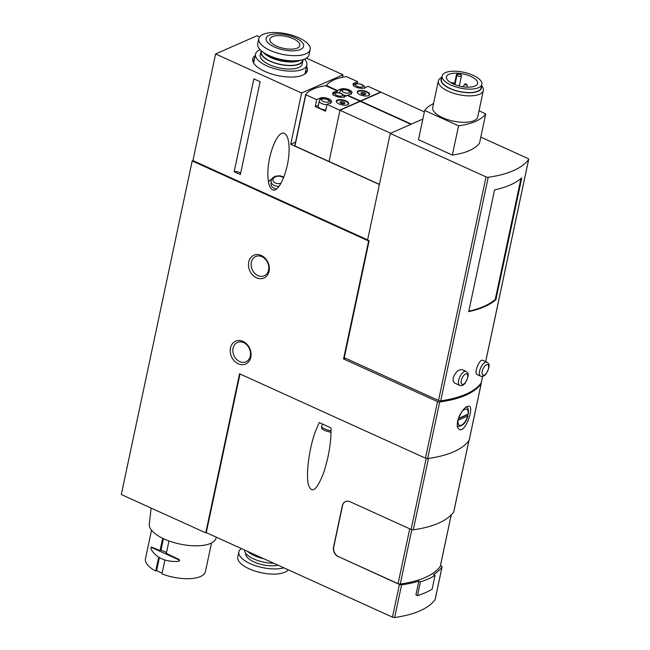 <?xml version="1.0" encoding="UTF-8"?>
<svg xmlns="http://www.w3.org/2000/svg" width="650" height="650" viewBox="0 0 650 650"><rect width="100%" height="100%" fill="white"/><g stroke="black" fill="none" stroke-linecap="round" stroke-linejoin="round"><path stroke-width="0.97" d="M468.057 414.302A8.816 3.916 114.4 0 0 464.774 409.354A8.816 3.916 114.4 0 0 458.494 418.511L468.358 413.969C468.764 409.662 467.959 407.266 465.969 406.786M457.096 426.327C462.304 426.619 465.944 423.085 468 415.724L467.691 416.016A8.816 3.916 114.4 0 1 461.411 425.173A8.816 3.916 114.4 0 1 458.128 420.233L467.691 416.016L467.179 414.846A10.733 4.761 114.4 0 0 467.228 414.668M481.041 383.151A1.917 0.764 -168 0 1 481.219 383.581A1.917 0.764 -168 0 1 481.163 383.703A114.993 45.784 -168 0 1 439.692 401.968A1.917 0.764 -168 0 1 437.515 401.602L343.541 358.954L368.623 240.988L192.205 160.907L192.936 160.591L367.616 239.874M192.205 160.907L121.298 494.52L205.749 532.854L239.557 373.783L425.49 458.177A1.917 0.764 12 0 0 427.668 458.534A114.993 45.784 12 0 0 469.137 440.277A1.917 0.764 12 0 0 469.194 440.156A1.917 0.764 12 0 0 469.194 440.026M457.665 420.973C456.861 425.539 457.446 428.366 459.412 429.471C465.302 433.022 474.207 407.55 469.251 406.177C464.88 406.299 461.021 411.231 457.665 420.973M462.345 369.761C458.494 369.257 455.479 371.938 453.294 377.796C452.823 380.575 453.416 382.403 455.073 383.281L459.712 385.393C461.541 386.059 463.312 385.377 465.026 383.346C470.836 373.132 467.082 372.401 466.05 371.426A7.67 3.404 114.4 0 0 458.697 380.25A7.67 3.404 114.4 0 0 459.712 385.393M495.893 299.666L521.771 177.913A114.993 45.784 -168 0 1 494.577 189.889L468.699 311.642A114.993 45.784 -168 0 0 495.893 299.666L495.267 299.382L520.934 178.628M480.805 137.126L527.873 158.486A1.917 0.764 -168 0 1 528.702 159.347A1.917 0.764 -168 0 1 528.645 159.469A114.993 45.784 -168 0 1 488.231 177.271A1.917 0.764 -168 0 1 486.046 176.906L390.244 133.429L422.858 119.064M481.187 382.761A1.917 0.764 -168 0 1 481.187 382.899A1.917 0.764 -168 0 1 481.13 383.029A114.993 45.784 -168 0 1 440.716 400.822A1.917 0.764 -168 0 1 438.523 400.465L486.046 176.906M486.964 362.221L482.324 360.108C480.188 360.384 478.189 363.529 476.328 369.549C475.816 372.312 476.019 373.961 476.929 374.489L480.634 376.179C482.454 376.846 484.226 376.163 485.948 374.14C491.749 363.919 488.004 363.188 486.964 362.221A7.67 3.404 114.4 0 0 479.619 371.044A7.67 3.404 114.4 0 0 480.634 376.179M239.996 373.977L206.269 532.626L392.47 617.142L399.417 584.464L338.544 556.652A7.67 6.151 66.2 0 1 333.751 546.934L342.517 505.659A7.67 6.151 66.2 0 1 345.581 501.532M453.773 511.737A1.917 0.764 12 0 1 453.773 511.875A1.917 0.764 12 0 1 453.716 512.005A114.993 45.784 12 0 1 413.303 529.799A1.917 0.764 12 0 1 411.109 529.441L350.025 501.711A7.67 6.151 -113.8 0 0 345.475 501.573A7.67 6.151 -113.8 0 0 342.314 505.749L333.539 547.024A7.67 6.151 -113.8 0 0 338.333 556.741M319.231 422.549L331.029 427.903C331.232 442.195 328.738 457.243 323.537 473.062C316.623 490.709 311.537 494.406 308.271 484.161C305.955 473.411 309.124 449.142 315.031 432.413L319.231 422.549M440.448 565.687L441.244 566.044A1.917 0.764 -168 0 1 442.073 566.906A1.917 0.764 -168 0 1 442.016 567.028A114.993 45.784 -168 0 1 433.485 574.681L435.061 575.396L432.136 589.152A116.911 46.548 -168 0 1 417.495 595.603L415.927 594.888L418.852 581.133A114.993 45.784 -168 0 1 401.602 584.829A1.917 0.764 -168 0 1 399.417 584.464M435.126 599.438A1.917 0.764 -168 0 1 435.126 599.576A1.917 0.764 -168 0 1 435.069 599.706A114.993 45.784 -168 0 1 394.656 617.5A1.917 0.764 -168 0 1 392.47 617.142M470.698 76.351A15.909 6.337 -168 0 1 477.579 83.484A15.909 6.337 -168 0 1 460.704 86.369A15.909 6.337 -168 0 1 446.461 76.862A15.909 6.337 -168 0 1 470.698 76.351M456.576 74.197L456.983 75.116A2.299 0.918 12 0 0 459.323 76.286A2.299 0.918 12 0 0 461.443 75.806A2.299 0.918 12 0 0 461.411 75.538L461.004 74.62A15.909 6.337 12 0 0 456.576 74.197L454.391 84.451M368.623 240.988L369.143 240.752L344.289 357.687L438.523 400.465M390.244 133.429L367.575 240.045L369.143 240.752M366.884 91.683A6.321 2.519 -168 0 1 369.623 94.518A6.321 2.519 -168 0 1 362.911 95.672A6.321 2.519 -168 0 1 357.248 91.894A6.321 2.519 -168 0 1 366.884 91.683M368.006 86.304L364.447 87.864A6.321 2.519 -168 0 1 357.232 87.579A6.321 2.519 -168 0 1 353.096 84.207A6.321 2.519 -168 0 1 354.128 83.184L357.679 81.616L346.377 76.611A57.501 22.896 -168 0 0 326.373 85.418L337.391 90.553L340.632 89.123A6.321 2.519 -168 0 1 347.848 89.407A6.321 2.519 -168 0 1 351.983 92.779A6.321 2.519 -168 0 1 350.951 93.803L347.709 95.233L360.384 100.986L380.673 92.048L368.006 86.304M357.256 83.59L357.679 81.616M379.421 184.348L294.929 145.982L305.825 94.737L316.688 99.669L315.226 106.543L325.544 111.231L327.007 104.349L339.958 110.289M345.971 100.896A6.321 2.519 -168 0 1 348.709 103.732A6.321 2.519 -168 0 1 341.998 104.878A6.321 2.519 -168 0 1 336.334 101.099A6.321 2.519 -168 0 1 345.971 100.896M316.688 99.669L320.239 98.101A6.321 2.519 -168 0 1 327.454 98.386A6.321 2.519 -168 0 1 331.589 101.757A6.321 2.519 -168 0 1 330.566 102.789L327.007 104.349M339.674 110.102L359.962 101.172L347.295 95.42L344.053 96.85A6.321 2.519 -168 0 1 336.838 96.558A6.321 2.519 -168 0 1 332.702 93.186A6.321 2.519 -168 0 1 333.734 92.162L336.976 90.732L325.674 85.735A57.501 22.896 -168 0 0 305.671 94.543L305.825 94.737M336.57 92.625L336.976 90.732M337.391 90.553L336.952 92.617M411.385 124.117L360.709 101.156M390.634 133.25L339.966 110.256L360.254 101.319L410.922 124.321M360.717 101.116L381.006 92.186L424.385 111.873M379.389 184.502L290.729 144.259L295.547 142.139M294.929 145.982L305.654 94.591L294.767 145.811M329.071 161.493L339.966 110.256M342.501 77.277L343.029 74.774L306.386 58.142M290.729 144.259L301.616 93.015L343.029 74.774M306.572 66.471A27.942 11.123 -168 0 1 305.979 73.076A27.942 11.123 -168 0 1 277.786 75.611A27.942 11.123 -168 0 1 253.061 61.831A27.942 11.123 -168 0 1 255.206 55.551M259.594 36.904L257.018 35.734L215.605 53.966L192.936 160.591M301.616 93.015L215.605 53.966M234.138 171.746L240.37 174.574L260.106 81.713L253.882 78.886L234.138 171.746A3.835 1.527 -168 0 1 237.738 171.844A3.835 1.527 -168 0 1 240.614 173.396M284.456 133.437C277.802 129.407 267.321 155.513 267.865 174.785C268.044 183.162 269.579 188.151 272.48 189.751C279.134 193.781 289.608 167.668 289.071 148.403C288.892 140.018 287.357 135.029 284.456 133.437M315.226 106.543L318.435 105.129M325.829 109.907A5.753 2.291 -168 0 1 318.207 106.178L319.304 101.018A5.753 2.291 -168 0 0 326.926 104.747M357.801 93.283A5.939 2.364 -168 0 1 357.549 92.308A5.939 2.364 -168 0 1 366.608 92.121A5.939 2.364 -168 0 1 369.176 94.778A5.939 2.364 -168 0 1 368.558 95.566M364.723 92.95A2.494 0.991 -168 0 1 365.706 94.258A2.494 0.991 -168 0 1 363.155 94.518A2.494 0.991 -168 0 1 360.937 93.243A2.494 0.991 -168 0 1 362.082 92.454A2.494 0.991 -168 0 1 364.723 92.95M361.514 93.876A1.942 0.772 -168 0 1 364.203 94.112A1.942 0.772 -168 0 1 364.918 94.599M336.887 102.489A5.939 2.364 -168 0 1 336.635 101.522A5.939 2.364 -168 0 1 345.686 101.327A5.939 2.364 -168 0 1 348.262 103.992A5.939 2.364 -168 0 1 347.636 104.78M343.809 102.156A2.494 0.991 -168 0 1 344.793 103.464A2.494 0.991 -168 0 1 342.241 103.724A2.494 0.991 -168 0 1 340.023 102.448A2.494 0.991 -168 0 1 341.161 101.668A2.494 0.991 -168 0 1 343.809 102.156M340.6 103.09A1.942 0.772 -168 0 1 343.289 103.326A1.942 0.772 -168 0 1 344.004 103.813M343.541 358.954L345.337 358.166M205.749 532.854L206.269 532.626M243.011 341.412A12.456 10.002 66.2 0 1 248.251 362.18A12.456 10.002 66.2 0 1 230.644 354.185A12.456 10.002 66.2 0 1 243.011 341.412M261.284 255.434A12.456 10.002 66.2 0 1 266.524 276.193A12.456 10.002 66.2 0 1 248.918 268.206A12.456 10.002 66.2 0 1 261.284 255.434M479.017 110.801L485.745 113.856L479.538 143.089A76.659 30.526 -168 0 1 452.343 155.066L418.47 139.693L424.686 110.459A76.659 30.526 -168 0 1 433.534 103.561M485.745 113.856A76.659 30.526 -168 0 1 458.559 125.832L452.343 155.066M458.559 125.832L424.686 110.459M481.601 85.735L481.926 86.141A23.002 9.157 -168 0 1 483.332 90.504L477.718 116.943A23.002 9.157 -168 0 1 453.318 121.119A23.002 9.157 -168 0 1 432.721 107.38L438.344 80.941A23.002 9.157 -168 0 1 441.399 77.529L441.862 77.285M473.102 75.294A20.312 8.093 -168 0 1 481.886 84.394A20.312 8.093 -168 0 1 460.338 88.083A20.312 8.093 -168 0 1 442.146 75.953A20.312 8.093 -168 0 1 473.102 75.294M481.886 84.394L481.154 87.839A20.312 8.093 -168 0 1 459.607 91.528A20.312 8.093 -168 0 1 441.415 79.389L442.146 75.953M481.463 86.401A20.646 8.223 -168 0 1 459.574 91.658A20.646 8.223 -168 0 1 441.716 77.951M483.332 90.504A23.002 9.157 -168 0 1 458.933 94.681A23.002 9.157 -168 0 1 438.344 80.941M453.399 82.899A1.081 0.431 -168 0 1 453.863 83.314A1.081 0.431 -168 0 1 452.717 83.582A1.081 0.431 -168 0 1 451.782 82.867A1.081 0.431 -168 0 1 453.399 82.899M466.448 84.142A1.081 0.431 -168 0 1 466.911 84.557A1.081 0.431 -168 0 1 465.766 84.825A1.081 0.431 -168 0 1 464.831 84.118A1.081 0.431 -168 0 1 466.448 84.142M466.911 84.557L467.293 86.743A1.917 0.764 -168 0 1 467.293 86.864A1.917 0.764 -168 0 1 466.993 87.173M464.498 86.986A1.917 0.764 -168 0 1 463.548 86.068A1.917 0.764 -168 0 1 463.596 85.954L464.831 84.118M453.716 512.005L468.886 440.635A1.917 0.764 -168 0 1 468.886 440.635A114.993 45.784 -168 0 1 428.472 458.429A1.917 0.764 -168 0 1 428.342 458.445M440.318 566.158A1.917 0.764 -168 0 1 440.318 566.296A1.917 0.764 -168 0 1 440.261 566.418A113.076 45.029 -168 0 1 400.262 584.033A1.917 0.764 -168 0 1 398.076 583.676L338.544 556.652M435.061 575.396A116.911 46.548 -168 0 1 420.42 581.847L418.852 581.133M495.267 299.382A114.993 45.784 -168 0 1 468.796 311.196M417.495 595.603L420.42 581.847M261.966 256.693A10.538 8.466 66.2 0 1 268.71 266.411A10.538 8.466 66.2 0 1 264.209 275.795A10.538 8.466 66.2 0 1 252.216 269.563A10.538 8.466 66.2 0 1 255.71 256.506A10.538 8.466 66.2 0 1 261.966 256.693M243.693 342.672A10.538 8.466 66.2 0 1 250.437 352.398A10.538 8.466 66.2 0 1 245.928 361.782A10.538 8.466 66.2 0 1 233.935 355.542A10.538 8.466 66.2 0 1 237.437 342.485A10.538 8.466 66.2 0 1 243.693 342.672M283.863 177.133L280.215 175.801L275.762 176.118L273.114 177.426L271.213 180.018L271.026 184.332A7.67 4.973 -0.6 0 0 274.259 188.346A7.67 4.973 -0.6 0 0 276.429 189.028M271.651 179.043A10.733 6.963 -0.6 0 0 268.499 182.138M458.266 418.771L467.179 414.846M305.874 69.753A26.829 10.684 -168 0 1 305.979 72.028A26.829 10.684 -168 0 1 305.199 73.759M253.5 62.766A26.829 10.684 -168 0 1 253.492 60.873A26.829 10.684 -168 0 1 254.507 58.833M276.486 46.061A15.332 6.102 -168 0 1 269.856 39.187A15.332 6.102 -168 0 1 286.122 36.4A15.332 6.102 -168 0 1 299.845 45.557A15.332 6.102 -168 0 1 276.486 46.061M274.389 46.979A19.167 7.629 -168 0 1 276.534 33.922A19.167 7.629 -168 0 1 303.623 46.215A19.167 7.629 -168 0 1 274.389 46.979M304.468 59.126A26.26 10.457 -168 0 1 306.881 65.024A26.26 10.457 -168 0 1 266.866 65.877A26.26 10.457 -168 0 1 255.515 54.112A26.26 10.457 -168 0 1 260.114 49.701M302.989 59.646A21.466 8.547 -168 0 1 302.924 60.596L302.193 64.033A21.466 8.547 -168 0 1 269.482 64.724A21.466 8.547 -168 0 1 260.203 55.104L260.934 51.667A21.466 8.547 -168 0 1 261.251 50.773M302.924 60.596A21.466 8.547 -168 0 1 270.213 61.287A21.466 8.547 -168 0 1 260.934 51.667M302.713 59.727L302.551 60.515A21.084 8.393 -168 0 1 270.424 61.197A21.084 8.393 -168 0 1 261.308 51.748L261.471 50.96M300.308 60.288A21.084 8.393 -168 0 1 271.156 57.752A21.084 8.393 -168 0 1 263.445 52.455M294.499 60.832A19.167 7.629 -168 0 1 272.204 57.297A19.167 7.629 -168 0 1 268.531 55.315M310.172 49.554L309.075 54.714A26.26 10.457 -168 0 1 269.059 55.559A26.26 10.457 -168 0 1 257.709 43.794L258.806 38.634A26.26 10.457 -168 0 1 274.365 32.5C282.921 32.63 290.948 34.336 298.447 37.619A26.26 10.457 -168 0 1 310.172 49.554A26.26 10.457 -168 0 1 270.156 50.399A26.26 10.457 -168 0 1 258.806 38.634M247.512 551.346A21.466 8.547 12 0 0 254.312 555.628A21.466 8.547 12 0 0 263.786 558.732M244.603 550.022A21.084 8.393 12 0 0 253.784 558.976A21.084 8.393 12 0 0 273.666 563.217M245.814 553.361L245.814 553.345A19.167 7.629 12 0 0 254.101 561.957A19.167 7.629 12 0 0 277.989 565.175M241.394 548.567A26.26 10.457 12 0 0 238.875 551.891A26.26 10.457 12 0 0 250.234 563.656A26.26 10.457 12 0 0 283.847 567.84M238.875 551.891L237.778 557.05A26.26 10.457 12 0 0 249.137 568.815A26.26 10.457 12 0 0 249.502 568.977A26.26 10.457 12 0 0 273.585 574.104A26.26 10.457 12 0 0 288.251 569.831M211.51 542.977L205.441 571.545A30.664 12.212 12 0 1 161.972 573.901L164.921 560.024M178.401 561.299C179.725 560.861 179.863 560.211 178.815 559.349L166.327 553.394L168.976 540.938M151.523 530.221L145.446 558.797A30.664 12.212 12 0 0 155.716 571.058L158.665 557.188M163.434 538.647L160.989 550.152L160.071 550.55L151.45 547.04M160.071 550.55L162.679 538.289M159.396 557.627L156.626 570.659L155.716 571.058M162.126 573.154L156.626 570.659M151.125 508.064L149.297 524.201A34.117 13.585 12 0 0 172.299 542.067A34.117 13.585 12 0 0 210.592 543.408A34.117 13.585 12 0 0 215.987 538.379L216.361 537.201M166.498 552.589A51.764 41.559 -113.8 0 0 160.989 550.152M178.263 559.593C179.384 560.365 179.327 560.974 178.092 561.438C165.263 561.966 156.211 557.863 150.946 549.12L151.117 547.267L178.263 559.593L178.815 559.349M178.563 561.308L178.092 561.438M469.137 440.277L481.163 383.703M427.668 458.534L439.692 401.968M440.716 400.822L488.231 177.271M481.13 383.029L482.536 376.399M485.68 361.636L528.645 159.469M411.109 529.441L426.205 458.421M394.656 617.5L401.602 584.829M435.069 599.706L442.016 567.028M340.226 91.032L340.632 89.123M333.328 94.071L333.734 92.162M319.857 99.889L320.239 98.101M353.681 85.272L354.128 83.184M361.481 84.557A3.835 1.527 -168 0 1 361.051 87.165A3.835 1.527 -168 0 1 355.631 84.711A3.835 1.527 -168 0 1 361.481 84.557M347.888 90.545A3.835 1.527 -168 0 1 347.457 93.153A3.835 1.527 -168 0 1 342.038 90.699A3.835 1.527 -168 0 1 347.888 90.545M346.694 95.68A5.753 2.291 -168 0 1 343.484 95.03M340.169 93.096A5.753 2.291 -168 0 1 339.804 91.991L339.601 92.942M340.982 93.584A3.835 1.527 -168 0 1 340.551 96.192A3.835 1.527 -168 0 1 335.14 93.738A3.835 1.527 -168 0 1 340.982 93.584M327.389 99.572A3.835 1.527 -168 0 1 326.958 102.18A3.835 1.527 -168 0 1 321.539 99.718A3.835 1.527 -168 0 1 327.389 99.572M425.49 458.177L437.515 401.602M456.983 75.116L454.951 84.671M413.303 529.799L428.472 458.429M398.076 583.676L409.736 528.816M400.262 584.033L411.816 529.685M440.261 566.418L451.214 514.906M331.069 432.396L324.683 430.527C320.97 428.082 322.075 429.951 321.523 426.628A6.516 1.154 19.3 0 0 324.561 428.789A6.516 1.154 19.3 0 0 331.086 430.95M283.554 177.913A5.753 3.729 -0.6 0 0 274.723 177.182A5.753 3.729 -0.6 0 0 275.324 182.951A5.753 3.729 -0.6 0 0 281.044 183.268M270.993 181.415A7.67 4.973 -0.6 0 0 274.227 185.429A7.67 4.973 -0.6 0 0 279.086 186.306M461.313 380.502A5.753 2.551 114.4 0 0 465.067 382.899A5.753 2.551 114.4 0 0 466.968 373.961A5.753 2.551 114.4 0 0 461.313 380.502M482.227 371.288A5.753 2.551 114.4 0 0 485.981 373.685A5.753 2.551 114.4 0 0 487.882 364.748A5.753 2.551 114.4 0 0 482.227 371.288M364.65 88.392C365.243 87.222 364.333 85.938 361.912 84.532C354.055 82.371 354.453 84.524 353.397 86.003M351.049 94.38C351.65 93.21 350.732 91.926 348.311 90.521C340.462 88.351 340.852 90.513 339.804 91.991M344.151 97.419C344.744 96.249 343.834 94.965 341.412 93.559C333.556 91.39 333.954 93.551 332.906 95.03M330.558 103.407C331.151 102.237 330.241 100.953 327.811 99.547C319.963 97.378 320.361 99.539 319.304 101.018M357.549 92.308L357.443 92.812M369.176 94.778L369.07 95.282M336.635 101.522L336.529 102.026M348.262 103.992L348.148 104.496M453.863 83.314L454.041 84.305M463.548 86.068L463.377 86.84M461.443 75.806L459.274 86.036M481.187 382.899L482.568 376.399M485.704 361.644L528.702 159.347M469.194 440.156L481.219 383.581M435.126 599.576L442.073 566.906M453.773 511.875L468.926 440.57M440.318 566.296L451.246 514.873M321.523 426.628L322.449 424.003M462.345 369.744L466.05 371.426M255.515 54.112L253.63 62.985M306.881 65.024L304.988 73.905M249.502 568.977C257.376 572.349 265.403 574.056 273.585 574.104"/></g></svg>

